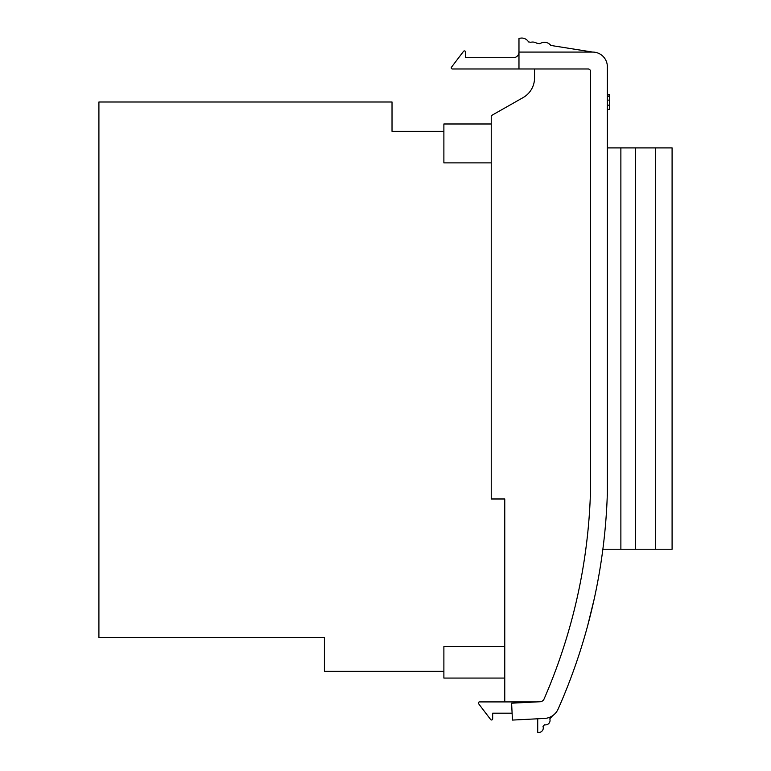 <?xml version="1.0" encoding="UTF-8"?>
<svg xmlns="http://www.w3.org/2000/svg" width="771" height="771" viewBox="0 0 771 771"><rect width="100%" height="100%" fill="white"/><g stroke="black" fill="none" stroke-linecap="round" stroke-linejoin="round"><path stroke-width="1.16" d="M672.09 549.241L672.09 147.907L655.697 147.907L655.697 549.241L672.09 549.241M635.4 147.907L620.877 147.907L620.877 549.241L635.4 549.241L635.4 147.907L655.697 147.907M635.4 549.241L655.697 549.241M589.796 617.561L589.979 616.858M594.181 599.057L587.656 625.734M518.97 68.985L518.97 52.081A5.638 5.638 0 0 1 513.332 57.719L465.549 57.719L465.549 52.042A1.128 1.128 0 0 0 463.525 51.358L451.488 67.183A1.128 1.128 0 0 0 452.384 68.985L588.186 68.985A2.255 2.255 0 0 1 590.441 71.24L590.441 492.785A560.083 560.083 0 0 1 544.056 699.037A4.51 4.51 0 0 1 540.153 701.735L511.597 703.191L512.455 720.075L544.49 718.447A15.786 15.786 0 0 0 558.117 709.089A576.987 576.987 0 0 0 607.355 493.045L607.355 66.73A14.659 14.659 0 0 0 592.697 52.081L550.802 45.441A7.932 7.932 0 0 0 539.96 43.725L536.828 43.234A7.932 7.932 0 0 0 530.776 42.27L528.549 41.923A7.932 7.932 0 0 0 518.97 38.55L518.97 52.081L592.697 52.081M536.857 701.909L479.495 701.909A1.128 1.128 0 0 0 478.598 703.721L490.645 719.536A1.128 1.128 0 0 0 492.669 718.851L492.669 713.185L512.098 713.185M537.715 718.794L537.715 732.325A4.51 4.51 0 0 0 543.015 726.407L544.49 724.769A4.51 4.51 0 0 0 549.79 718.861L552.624 715.7A15.786 15.786 0 0 0 558.117 709.089M504.764 701.909L504.764 498.982L491.233 498.982L491.233 115.679L523.114 97.589A22.552 22.552 0 0 0 534.534 77.977L534.534 68.985M523.114 97.589A22.552 22.552 0 0 0 534.534 77.977M443.884 131.311L392.025 131.311L392.025 102.003L98.91 102.003L98.91 637.492L324.389 637.492L324.389 671.31L443.884 671.31M491.233 162.874L443.884 162.874L443.884 123.986L491.233 123.986M504.764 646.512L443.884 646.512L443.884 678.075L504.764 678.075M620.877 147.907L607.355 147.907M620.877 549.241L602.864 549.241M607.355 109.366L609.601 109.366L609.601 94.554L607.355 94.554M609.601 94.92L607.355 94.92M609.601 96.365L607.355 96.365M609.601 105.184L607.355 105.184M609.601 100.124L607.355 100.124"/></g></svg>
